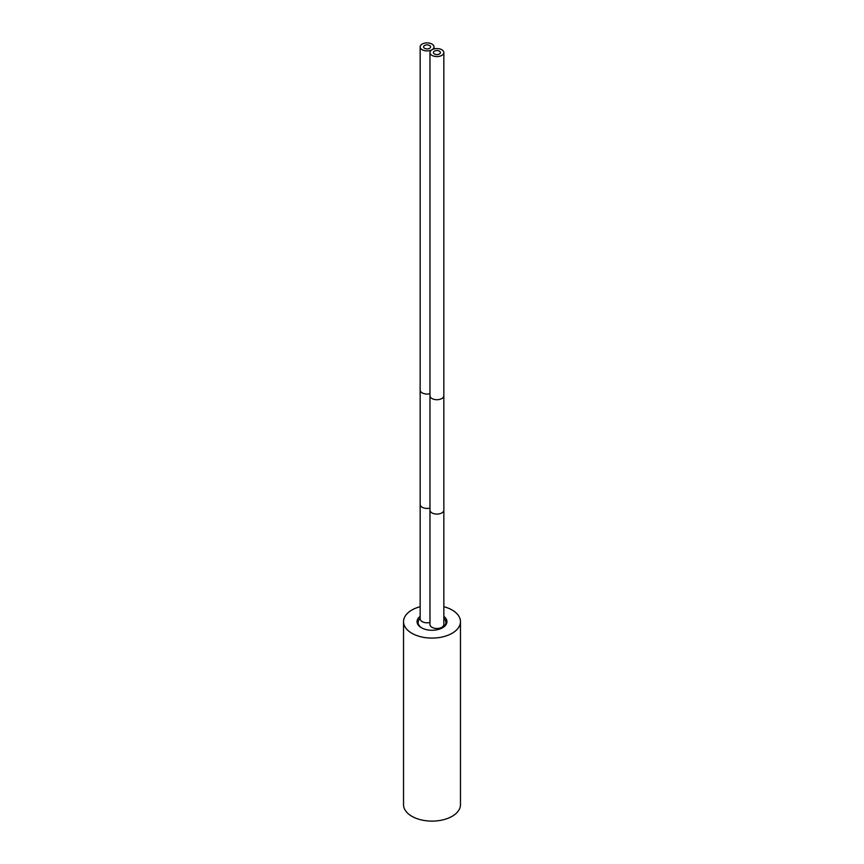 <?xml version="1.0" encoding="UTF-8"?>
<svg xmlns="http://www.w3.org/2000/svg" width="864" height="864" viewBox="0 0 864 864"><rect width="100%" height="100%" fill="white"/><g stroke="black" fill="none" stroke-linecap="round" stroke-linejoin="round"><path stroke-width="1.3" d="M460.469 621.648L460.469 804.686A28.469 16.438 0 0 1 452.131 816.307A28.469 16.438 180 0 1 421.103 819.86A28.469 16.438 180 0 1 403.531 804.686L403.531 621.648A28.469 16.438 180 0 0 421.103 636.833A28.469 16.438 180 0 0 452.131 633.269A28.469 16.438 0 0 0 460.469 621.648A28.469 16.438 0 0 0 443.848 606.701M420.152 606.701A28.469 16.438 0 0 0 411.869 610.027A28.469 16.438 180 0 0 403.531 621.648M443.848 616.388A14.947 8.629 0 0 1 442.562 627.75L442.562 627.75A14.947 8.629 180 0 1 421.438 627.75A14.947 8.629 180 0 1 420.152 616.388M442.174 627.966A13.878 8.014 0 0 0 445.878 622.523A13.878 8.014 0 0 0 443.848 618.343M421.826 627.966A13.878 8.014 180 0 1 418.122 622.523A13.878 8.014 180 0 1 420.152 618.343M441.817 55.393A6.934 4.007 180 0 1 434.257 56.268A6.934 4.007 180 0 1 429.97 52.564A6.934 4.007 180 0 1 432.011 49.734A6.934 4.007 180 0 1 439.56 48.87A6.934 4.007 180 0 1 443.848 52.564A6.934 4.007 180 0 1 441.817 55.393M429.97 510.095A6.934 4.007 180 0 0 434.257 513.799A6.934 4.007 180 0 0 441.817 512.924A6.934 4.007 180 0 0 443.848 510.095L443.848 624.478A6.934 4.007 180 0 1 441.817 627.307A6.934 4.007 180 0 1 434.257 628.182A6.934 4.007 180 0 1 429.97 624.478L429.97 395.712A6.934 4.007 180 0 0 434.257 399.416A6.934 4.007 180 0 0 441.817 398.542A6.934 4.007 180 0 0 443.848 395.712L443.848 52.564M439.387 54A3.499 2.02 0 0 0 440.413 52.564A3.499 2.02 0 0 0 438.253 50.695A3.499 2.02 0 0 0 434.43 51.138A3.499 2.02 0 0 0 433.404 52.564A3.499 2.02 0 0 0 435.564 54.432A3.499 2.02 0 0 0 439.387 54M431.989 49.734A6.934 4.007 180 0 1 424.44 50.598A6.934 4.007 180 0 1 420.152 46.894A6.934 4.007 180 0 1 422.183 44.064A6.934 4.007 180 0 1 429.743 43.2A6.934 4.007 180 0 1 434.03 46.894A6.934 4.007 180 0 1 431.989 49.734M429.97 622.447A6.934 4.007 180 0 1 420.152 618.808L420.152 390.042A6.934 4.007 180 0 0 429.97 393.692M429.57 48.33A3.499 2.02 0 0 0 430.596 46.894A3.499 2.02 0 0 0 428.436 45.036A3.499 2.02 0 0 0 424.613 45.468A3.499 2.02 0 0 0 423.587 46.894A3.499 2.02 0 0 0 425.747 48.762A3.499 2.02 0 0 0 429.57 48.33M429.97 508.075A6.934 4.007 180 0 1 420.152 504.425M429.97 52.564L429.97 395.712M443.848 510.095L443.848 395.712M420.152 46.894L420.152 390.042M434.03 46.894L434.03 48.924"/></g></svg>

